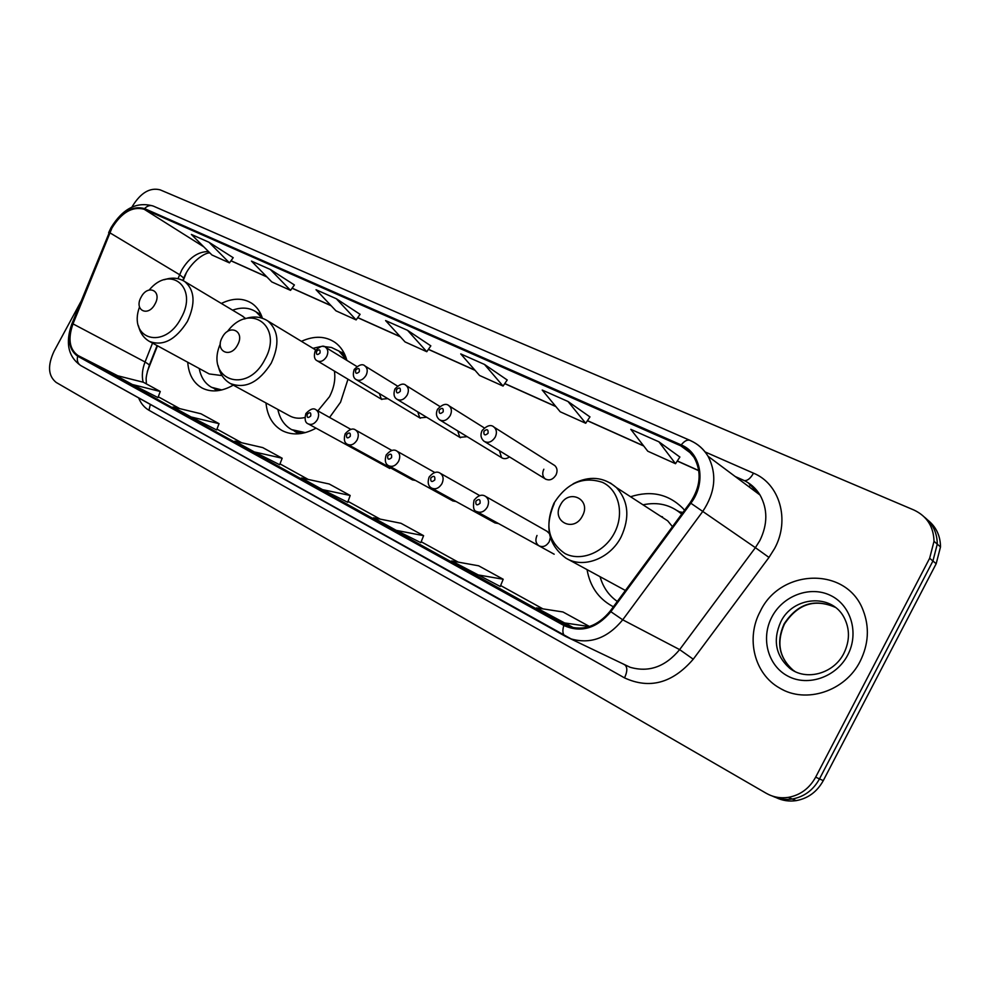 <?xml version="1.0" encoding="UTF-8"?>
<svg xmlns="http://www.w3.org/2000/svg" width="990" height="990" viewBox="0 0 990 990"><rect width="100%" height="100%" fill="white"/><g stroke="black" fill="none" stroke-linecap="round" stroke-linejoin="round"><path stroke-width="1.49" d="M587.095 569.832C590.015 586.241 598.269 598.282 611.87 605.954L613.416 606.746M265.988 402.967C267.288 415.986 272.696 425.205 282.224 430.638C292.347 435.699 303.621 434.87 316.045 428.15M329.583 417.446L340.548 402.225L347.985 379.22M187.729 362.253C188.682 374.505 193.496 383.105 202.158 388.055C211.377 392.646 221.76 391.669 233.306 385.135M371.795 457.615L373.7 459.682L376.584 460.239M410.404 477.663L412.434 479.878L415.528 480.472M450.66 498.539L452.814 500.928L456.143 501.559M492.661 520.332L494.95 522.893L498.552 523.574M537.001 535.466C535.058 539.946 535.714 543.399 538.968 545.824C542.953 547.519 546.369 546.171 549.215 541.778L550.341 537.582M543.832 469.223C542.037 473.183 542.458 476.376 545.094 478.801C549.165 481.016 552.779 479.779 555.947 475.064C557.704 471.203 557.333 468.047 554.821 465.597L553.682 464.879M499.43 450.735L501.559 457.64C503.997 459.212 506.62 458.952 509.442 456.885M379.368 393.55L381.41 399.205L387.795 398.624M417.731 411.852L419.822 417.891L426.653 417.26M457.714 430.897L459.83 437.357L467.156 436.664M157.472 345.795L147.312 371.522M186.405 272.596L183.2 280.64M345.659 356.598L338.877 351.054L346.884 360.397C344.743 352.65 340.845 346.686 335.202 342.54C325.438 335.957 314.189 335.561 301.443 341.327M684.56 510.246L682.679 508.105C668.262 494.01 650.888 490.223 630.581 496.745M262.424 318.273C260.358 311.825 256.917 306.9 252.091 303.509C243.243 297.817 232.996 297.792 221.352 303.447M549.388 533.598L546.95 531.259M776.247 797.655C782.533 800.675 789.179 801.665 796.17 800.638C808.063 798.447 817.096 791.777 823.284 780.627L936.181 563.718L940.5 546.925C940.401 535.8 936.169 526.866 927.816 520.121M80.784 301.802L54.042 351.277C47.421 365.558 48.126 375.928 56.17 382.425L766.198 793.262C773.054 797.16 780.429 798.522 788.349 797.371C800.316 795.156 809.424 788.411 815.661 777.162L929.647 558.261L932.927 561.008L937.27 544.129C937.171 532.966 932.939 523.995 924.549 517.238C932.939 523.995 937.171 532.966 937.27 544.129L932.927 561.008L819.485 778.895L932.927 561.008L936.181 563.718M772.274 796.022C778.586 799.054 785.256 800.044 792.272 799.004C804.202 796.814 813.273 790.107 819.485 778.895C813.273 790.107 804.202 796.814 792.272 799.004C785.256 800.044 778.586 799.054 772.274 796.022M760.283 611.337C745.631 638.142 754.157 673.918 779.65 688.062C805.637 704.076 845.25 691.428 860.211 661.196C868.614 644.131 869.604 627.215 863.181 610.446C846.846 566.181 780.33 568.446 760.283 611.337C745.631 638.142 754.157 673.918 779.65 688.062C805.637 704.076 845.25 691.428 860.211 661.196C868.614 644.131 869.604 627.215 863.181 610.446C846.846 566.181 780.33 568.446 760.283 611.337M111.969 227.985C121.696 212.343 132.437 206.106 144.194 209.274L680.749 445.822L688.236 450.574L694.052 457.392C701.91 471.834 700.611 486.932 690.129 502.697L610.174 611.127C597.787 626.138 583.679 631.175 567.864 626.237L78.012 355.509C69.436 349.371 67.766 338.828 73 323.879L111.969 227.985M111.536 227.774L72.505 323.767C67.147 339.087 68.855 349.891 77.653 356.19L563.83 625.47C580.907 633.117 596.586 628.526 610.855 611.696L690.847 503.229C706.501 483.009 701.205 452.875 681.219 444.931L144.565 208.593C132.512 205.363 121.498 211.749 111.536 227.774M679.883 457.046L658.907 441.8L630.803 429.338L647.769 451.205L675.514 463.704L679.907 456.996M589.953 416.914L568 401.482L542.211 390.048L560.204 411.778L585.709 423.262L589.978 416.864M507.202 379.987L484.494 364.444L460.746 353.925L479.556 375.47L503.068 386.063L507.239 379.95M233.195 257.709L208.952 242.241L191.367 234.444L211.947 254.987L229.457 262.87L233.219 257.672M360.075 314.325L336.34 298.745L316.033 289.736L335.957 310.823L356.14 319.906L360.1 314.288M929.647 558.261L934.015 541.32C933.595 526.593 926.888 516.161 913.918 510.023L160.182 189.857C150.084 187.271 140.889 192.642 132.586 205.957L132.017 207.021M270.332 269.466L251.46 261.1L271.767 281.915L290.54 290.367L294.401 284.971L270.332 269.466L290.54 290.367M407.521 330.314L385.593 320.587L405.034 341.921L426.789 351.71L430.836 345.857L407.521 330.314L426.789 351.71M476.314 574.608L503.192 579.249L478.628 565.797L451.589 560.946L500.247 586.476M589.52 626.509L562.964 611.968L536.518 607.885L573.792 627.858M254.331 451.935L279.65 464.731L282.162 458.234L262.746 447.604L234.865 441.181L254.331 451.935L282.162 458.234M191.107 416.988L216.637 429.945L219.037 423.671L200.97 413.783L173.027 407.001L191.107 416.988L219.037 423.671M132.326 384.504L157.967 397.572L160.269 391.496L143.414 382.276L115.496 375.21L132.326 384.504L160.269 391.496M396.272 530.368L420.824 542.656L423.609 535.677L400.962 523.277L373.515 517.795L396.272 530.368L423.609 535.677M322.517 489.617L347.762 502.314L350.163 495.47L329.225 483.999L301.505 477.997L322.517 489.617L350.163 495.47M336.34 298.745L356.14 319.906M208.952 242.241L229.457 262.87M484.494 364.444L503.068 386.063M568 401.482L585.709 423.262M658.907 441.8L675.514 463.704M503.192 579.249L500.247 586.488M563.471 622.772L589.372 626.559M154.997 304.029C162.484 290.85 147.869 283.784 141.125 297.149C133.638 310.155 148.116 317.518 154.997 304.029M245.656 318.545L241.832 315.699M262.239 318.211L256.125 311.912C249.381 307.531 241.548 306.95 232.601 310.179M261.62 315.983L256.435 312.098M199.238 368.515C200.883 377.326 205.004 383.588 211.588 387.313L218.988 390.53M211.588 387.313L221.834 389.949M138.476 325.834C140.11 332.937 143.76 338.135 149.453 341.426L209.237 373.948L222.008 375.581M237.575 344.978C245.433 331.13 229.309 323.334 222.267 337.392C214.422 351.042 230.385 359.16 237.575 344.978M317.864 410.887L329.484 396.705C334.014 387.981 335.647 379.442 334.41 371.101M338.877 351.054L331.464 347.465L323.025 346.426M320.265 346.636L312.988 348.332M341.142 352.452L338.605 350.856M277.856 409.439C279.811 418.795 284.415 425.527 291.629 429.623L301.418 433.471M291.629 429.623L305.341 432.618M218.196 365.718C219.842 373.812 223.876 379.739 230.286 383.501L289.526 415.8C294.03 418.275 299.129 418.844 304.833 417.532M582.417 515.963C591.797 499.307 568.607 488.107 560.402 505.049C550.997 521.408 573.965 533.09 582.417 515.963M672.457 526.655L667.693 520.839L657.892 514.466M681.702 514.132C670.713 504.764 657.83 501.658 643.03 504.826M681.863 513.909L677.977 511.162M662.496 516.805L660.936 516.446M600.175 577.071C603.182 587.441 608.9 595.572 617.314 601.437M567.753 559.14L625.408 590.473M679.759 511.892L682.964 512.424M823.284 780.627L815.661 777.162M144.194 209.274L203.73 246.795M208.494 251.547C197.975 251.571 189.041 257.771 181.69 270.146L177.99 278.71M705.127 451.947L753.501 473.171C750.531 478.405 747.462 480.88 744.307 480.583M753.501 473.171C779.6 483.739 790.292 519.861 774.626 548.46L768.982 557.432L693.248 659.204C672.519 683.211 649.613 689.424 624.517 677.878L148.97 410.256C144.33 407.583 140.877 403.462 138.637 397.893M690.847 503.229L755.382 547.668L759.899 540.478C767.745 524.267 767.782 509.12 760.048 495.05C755.915 488.256 750.284 483.256 743.181 480.063L735.211 476.512M71.924 323.779L109.247 232.638M565.08 636.149L80.648 365.496C77.69 363.565 76.7 360.459 77.653 356.19M563.83 625.47C562.196 630.853 562.679 634.454 565.278 636.273L630.086 667.26C648.858 672.68 665.379 666.79 679.647 649.613L755.382 547.668L768.982 557.432M610.855 611.696L622.722 619.814C607.712 638.055 590.51 644.428 571.119 638.921L80.648 365.496C68.199 356.685 65.229 342.948 71.725 324.275L72.505 323.767M690.711 440.773C698.061 444.027 703.841 449.188 708.06 456.266C717.193 474.074 715.374 492.537 702.615 511.632L622.722 619.814L679.647 649.613L693.248 659.204M681.219 444.931C684.387 440.946 687.32 439.436 690.03 440.377L153.203 206.044C150.183 204.918 147.3 205.759 144.565 208.593M622.586 663.659L625.853 665.441M150.332 404.427L148.97 410.256M624.9 664.934C627.561 667.347 627.425 671.653 624.517 677.878M564.3 624.566L566.874 625.829M680.749 445.822L691.156 453.482M698.791 470.572L677.321 460.944M643.574 445.809L587.466 420.639M555.749 406.407L504.789 383.551M474.903 370.136L428.46 349.309M400.22 336.637L357.774 317.592M331.019 305.601L292.124 288.152M266.731 276.755L231.004 260.729M109.742 232.724L179.586 274.688L183.756 278.054L182.816 280.442M73 323.879L145.06 361.981C142.263 369.27 141.632 376.002 143.142 382.202M152.534 343.097L145.06 361.981L149.453 364.914C146.953 372.611 145.864 377.611 146.186 379.925L146.384 383.897M78.012 355.509L117.711 375.767M158.276 396.78L179.796 408.647L158.276 396.767M216.946 429.128L241.622 442.728L216.946 429.128M308.249 479.457L279.984 463.877L308.224 479.457M380.197 519.131L347.861 501.311L380.185 519.131M421.183 541.74L458.16 562.122L421.183 541.74M500.631 585.548L542.941 608.875L500.631 585.536M149.143 365.718L157.088 345.584M183.311 279.192L183.756 278.054C190.092 262.251 204.658 252.524 209.831 252.871M751.051 484.791L748.873 486.721M139.491 306.987C127.636 339.657 164.687 350.497 181.108 318.025C198.532 287.632 170.528 264.243 149.23 289.983M149.453 341.426C163.065 346.5 175.713 339.855 187.382 321.478C195.686 303.559 194.82 290.256 184.784 281.581C178.707 277.782 171.889 277.163 164.352 279.724M260.915 314.325L257.821 312.939M214.521 388.884L217.206 390.765M220.337 343.839C204.781 379.455 246.671 395.555 264.837 359.593C283.969 326.044 249.381 301.554 227.403 331.576M230.286 383.501C245.26 389.243 258.91 382.462 271.248 363.132C279.799 344.545 278.66 330.499 267.832 320.983C260.89 316.503 253.081 315.835 244.443 318.99M344.532 353.975L339.607 351.5M294.191 430.984L298.572 433.818M614.345 533.115C624.678 513.798 618.874 489.901 602.502 482.365C583.098 476.004 566.936 482.934 553.992 503.143C544.599 525.158 548.25 541.938 564.931 553.509C580.833 561.998 604.246 552.544 614.345 533.115M554.276 503.551C544.314 526.519 548.138 544.686 565.76 558.026C582.764 569.027 610.063 558.917 621.126 536.914C630.036 517.461 628.489 501.014 616.448 487.575L610.397 482.996M682.259 513.377L677.172 510.593M835.275 607.34C814.436 598.17 797.371 603.714 784.092 623.947C776.036 642.201 779.019 657.583 793.015 670.106L794.908 671.443M843.938 653.19C849.89 640.802 849.94 628.922 844.099 617.55C831.551 593.084 792.879 596.302 780.751 621.893C772.67 640.208 775.64 655.652 789.673 668.213L793.015 670.106C779.167 657.694 776.296 642.374 784.402 624.133C797.68 603.974 814.646 598.381 835.263 607.328M847.749 654.984C859.407 632.969 850.856 604.853 830.264 595.312C809.832 585.449 782.781 595.807 771.829 617.092C760.58 638.228 767.832 665.787 788.015 676.195C808.038 686.924 836.389 677.135 847.749 654.984M325.413 347.243L325.821 347.502C328.173 349.618 328.445 352.65 326.626 356.586C323.755 360.991 320.587 362.389 317.134 360.768C314.362 359.432 313.706 356.153 315.167 350.906M316.54 351.363C316.095 354.915 317.246 355.46 320.005 353.009C320.451 349.47 319.3 348.913 316.54 351.363M364.679 365.817L365.149 366.114C367.562 368.329 367.859 371.423 366.028 375.408C363.058 379.937 359.766 381.336 356.153 379.591C353.282 377.97 352.613 374.628 354.173 369.555M355.657 370.05C355.224 373.688 356.425 374.257 359.271 371.77C359.704 368.132 358.491 367.55 355.657 370.05M405.677 385.209L406.234 385.568C408.709 387.882 409.019 391.05 407.175 395.072C404.093 399.737 400.665 401.123 396.891 399.23C393.921 397.337 393.265 393.933 394.899 389.033M396.507 389.553C396.099 393.29 397.361 393.896 400.282 391.359C400.703 387.622 399.44 387.028 396.507 389.553M448.544 405.492L449.2 405.925C451.725 408.338 452.046 411.568 450.19 415.627C446.997 420.441 443.421 421.827 439.461 419.76C436.305 417.038 435.65 413.585 437.481 409.39M439.226 409.959C438.83 413.795 440.142 414.414 443.174 411.84C443.557 408.004 442.245 407.373 439.226 409.959M493.404 426.702L494.196 427.247C496.745 429.771 497.091 433.063 495.21 437.147C491.882 442.122 488.132 443.483 483.974 441.231C480.831 438.384 480.187 434.882 482.031 430.687M483.924 431.306C483.553 435.241 484.927 435.909 488.058 433.286C488.417 429.338 487.043 428.682 483.924 431.306M350.831 429.363L316.218 409.959C318.941 412.088 319.349 415.305 317.419 419.587C314.733 423.807 311.677 425.242 308.261 423.893L389.775 468.48M310.712 416.01C311.169 412.372 310.006 411.766 307.222 414.216C306.752 417.842 307.915 418.448 310.712 416.01M391.879 450.45L355.769 430.143C358.603 432.358 359.036 435.662 357.081 440.03C354.321 444.337 351.165 445.785 347.589 444.361L412.57 479.952M350.25 436.38C350.683 432.642 349.47 432.024 346.611 434.499C346.154 438.236 347.379 438.855 350.25 436.38M434.796 472.502L397.101 451.23C400.047 453.556 400.517 456.935 398.537 461.389C395.703 465.807 392.424 467.255 388.699 465.746L452.987 501.014M391.57 457.665C391.99 453.841 390.716 453.185 387.758 455.709C387.338 459.533 388.6 460.189 391.57 457.665M479.717 495.594L440.34 473.307C443.396 475.732 443.916 479.21 441.899 483.739C438.991 488.268 435.588 489.728 431.677 488.107L495.161 523.005M434.796 479.94C435.192 476.004 433.868 475.324 430.811 477.885C430.403 481.821 431.739 482.501 434.796 479.94M547.433 531.531L485.62 496.423C488.788 498.96 489.357 502.524 487.315 507.14C484.32 511.781 480.769 513.253 476.685 511.521L554.177 554.214M480.063 503.267C480.435 499.22 479.049 498.502 475.893 501.113C475.509 505.16 476.908 505.878 480.063 503.267M940.5 546.925L934.015 541.32M796.17 800.638L788.349 797.371M747.982 482.625L760.048 495.05L708.06 456.266C703.618 449.027 697.616 443.73 690.03 440.377M110.954 227.811L108.64 232.724M111.066 227.613C122.797 208.556 136.843 201.366 153.203 206.044M622.673 663.696L624.752 664.859M743.738 480.385L735.483 476.722M698.816 470.72L677.259 461.043M643.723 445.995L587.404 420.725M555.91 406.605L504.727 383.637M475.064 370.334L428.398 349.396M400.393 336.835L357.712 317.679M331.204 305.786L292.075 288.238M266.916 276.953L230.955 260.815M243.169 316.503L184.784 281.581M258.427 313.31L256.125 311.912M259.132 313.459L260.791 314.053M315.723 349.977L267.832 320.983M341.055 352.094L344.136 353.183M667.693 520.839L616.448 487.575C603.702 476.772 589.273 475.509 573.185 483.764M783.535 690.154L782.261 689.461M843.851 653.363C833.679 673.955 805.736 681.256 789.673 668.213M381.855 399.477L317.592 361.028M356.796 366.461L325.821 347.502C323.631 344.978 320.092 346.079 315.228 350.794M420.342 418.213L356.685 379.913M397.411 386.013L365.149 366.114C362.711 363.516 359.073 364.617 354.234 369.431M460.474 437.741L397.535 399.626M439.845 406.457L406.234 385.568C403.586 382.858 399.836 383.959 394.985 388.884M502.338 458.11L440.241 420.243M484.234 427.878L449.2 405.925C446.329 403.079 442.456 404.18 437.568 409.241M546.059 479.395L484.964 441.825M554.821 465.597L494.196 427.247C491.102 424.227 487.08 425.316 482.118 430.526M316.218 409.959C313.719 407.732 310.278 408.932 305.898 413.548M305.873 413.585C304.413 419.364 305.205 422.804 308.261 423.893M355.769 430.143C352.985 427.878 349.458 429.103 345.176 433.781M345.151 433.83C343.567 439.436 344.371 442.951 347.589 444.361M397.101 451.23C394.07 448.928 390.431 450.165 386.211 454.93M386.187 454.979C384.516 460.523 385.345 464.124 388.699 465.746M440.34 473.307C437.036 470.943 433.298 472.193 429.128 477.044M429.103 477.093C427.346 482.575 428.2 486.251 431.677 488.107M485.62 496.423C482.043 493.985 478.195 495.248 474.062 500.197M474.037 500.247C472.799 507.251 473.69 511.013 476.685 511.521"/></g></svg>
